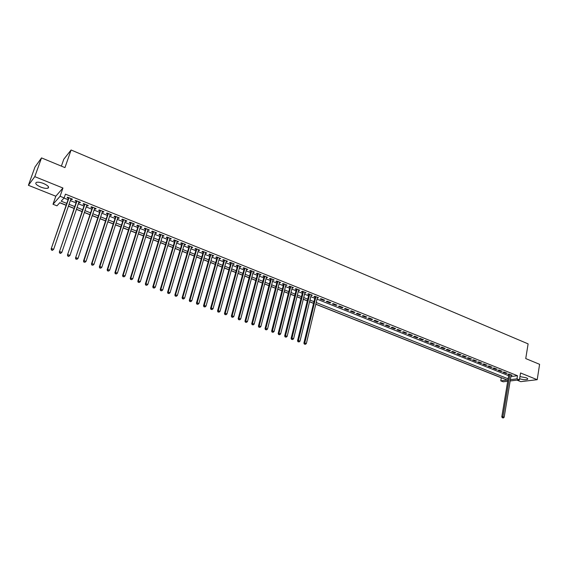 <?xml version="1.0" encoding="UTF-8"?>
<svg xmlns="http://www.w3.org/2000/svg" width="568" height="568" viewBox="0 0 568 568"><rect width="100%" height="100%" fill="white"/><g stroke="black" fill="none" stroke-linecap="round" stroke-linejoin="round"><path stroke-width="0.85" d="M40.775 187.078C43.885 188.256 46.257 188.633 47.904 188.214C49.53 187.149 48.095 185.58 43.594 183.507C40.484 182.321 38.099 181.938 36.437 182.349C34.811 183.443 36.26 185.019 40.775 187.078M519.614 378.75C523.121 379.793 525.762 379.992 527.53 379.353C528.062 378.913 527.594 378.373 526.117 377.748L519.961 376.605M66.158 205.183L59.825 202.669L56.963 205.822L53.002 204.26L60.08 196.287L64.148 197.912L61.181 201.179L66.768 203.394M55.806 196.223L62.949 188.022L34.79 176.648L41.521 157.897L34.975 167.042L28.4 185.296L55.806 196.223L53.002 204.26M61.38 166.126L63.801 159.21L71.099 149.987L528.112 343.874L525.741 358.571L539.6 364.315L537.207 379.694L520.551 372.963L519.436 379.836L510.163 380.965M516.979 380.134L520.764 381.646L537.207 379.694M507.707 381.263L503.205 381.81L500.77 380.851L507.245 380.049L315.822 304.164M315.794 304.263L501.288 377.791L500.77 380.851M59.739 202.769L66.115 205.296M68.408 206.205L74.117 208.47M76.41 209.379L82.055 211.615M84.355 212.524L89.936 214.739M92.229 215.648L97.753 217.835M100.046 218.744L105.513 220.909M107.806 221.818L113.209 223.962M115.51 224.871L120.849 226.987M123.149 227.903L128.432 229.997M130.732 230.906L135.958 232.979M138.258 233.888L143.427 235.94M145.727 236.849L150.839 238.879M153.14 239.788L158.195 241.791M160.495 242.706L165.501 244.687M167.801 245.603L172.75 247.563M175.05 248.479L179.942 250.417M182.25 251.326L187.085 253.243M189.392 254.159L194.178 256.054M196.485 256.97L201.214 258.845M203.521 259.761L208.2 261.614M210.508 262.53L215.144 264.368M217.445 265.277L222.031 267.095M224.339 268.011L228.869 269.807M231.176 270.723L235.656 272.498M237.964 273.414L242.394 275.168M244.701 276.084L249.089 277.823M251.397 278.739L255.735 280.457M258.042 281.373L262.331 283.07M264.638 283.986L268.884 285.668M271.192 286.584L275.395 288.246M277.695 289.162L281.856 290.809M284.156 291.725L288.267 293.351M290.575 294.267L294.643 295.878M296.943 296.794L300.969 298.385M303.269 299.3L307.252 300.877M309.553 301.793L313.493 303.355M34.79 176.648L28.4 185.296M70.794 199.233L71.909 199.68L72.42 199.134L67.613 197.21L67.109 197.756L68.515 198.317M78.767 202.421L79.854 202.861L80.379 202.329L75.608 200.419L75.09 200.951L76.481 201.512M86.677 205.588L87.735 206.014L88.274 205.488L83.546 203.593L83.013 204.125L84.391 204.672M94.529 208.733L95.559 209.145L96.113 208.626L91.412 206.745L90.873 207.27L92.243 207.817M102.318 211.85L103.319 212.247L103.887 211.743L99.23 209.876L98.669 210.387L100.025 210.934M110.043 214.945L111.023 215.336L111.605 214.832L106.983 212.986L106.408 213.49L107.757 214.029M117.718 218.013L118.669 218.396L119.259 217.906L114.672 216.067L114.09 216.564L115.425 217.097M125.329 221.059L126.259 221.428L126.863 220.945L122.312 219.12L121.708 219.61L123.036 220.143M132.884 224.083L133.785 224.445L134.403 223.969L129.887 222.159L129.277 222.642L130.59 223.167M140.388 227.086L141.262 227.434L141.893 226.966L137.406 225.169L136.781 225.645L138.095 226.171M147.829 230.061L148.681 230.402L149.32 229.948L144.868 228.159L144.237 228.627L145.536 229.145M155.213 233.022L156.044 233.349L156.697 232.901L152.281 231.126L151.628 231.588L152.92 232.099M162.547 235.954L163.35 236.274L164.017 235.834L159.629 234.073L158.969 234.527L160.254 235.038M169.825 238.865L170.606 239.178L171.28 238.745L166.928 236.998L166.261 237.438L167.532 237.949M177.046 241.762L177.805 242.06L178.494 241.634L174.177 239.902L173.488 240.335L174.752 240.839M184.217 244.63L184.955 244.922L185.658 244.503L181.362 242.784L180.674 243.21L181.923 243.707M191.338 247.478L192.765 247.35L188.505 245.639L187.802 246.065L189.037 246.562M198.402 250.31L199.815 250.176L195.591 248.479L194.874 248.891L196.109 249.387M205.417 253.115L206.823 252.98L202.627 251.297L201.896 251.702L203.124 252.192M212.382 255.905L213.774 255.763L209.606 254.095L208.868 254.492L210.089 254.982M219.298 258.667L220.675 258.532L216.543 256.871L215.79 257.269L216.997 257.751M226.163 261.415L227.534 261.273L223.423 259.633L222.663 260.016L223.863 260.499M232.979 264.141L234.335 263.999L230.26 262.366L229.486 262.75L230.679 263.225M239.746 266.853L241.088 266.704L237.041 265.086L236.267 265.462L237.445 265.93M246.462 269.544L247.797 269.395L243.779 267.784L242.99 268.153L244.162 268.621M253.129 272.214L254.457 272.065L250.467 270.46L249.671 270.822L250.836 271.291M259.754 274.862L261.074 274.713L257.112 273.123L256.303 273.478L257.46 273.939M266.335 277.496L267.635 277.34L263.701 275.764L262.885 276.112L264.035 276.573M272.86 280.109L274.159 279.953L270.254 278.391L269.424 278.732L270.567 279.186M279.349 282.701L280.635 282.544L276.751 280.997L275.92 281.33L277.049 281.785M285.789 285.278L287.06 285.122L283.212 283.581L282.367 283.915L283.489 284.362M292.179 287.841L293.45 287.678L289.623 286.151L288.771 286.471L289.886 286.918M298.534 290.383L299.79 290.22L295.992 288.7L295.126 289.02L296.233 289.46M304.839 292.903L306.088 292.747L302.311 291.235L301.445 291.547L302.545 291.988M311.101 295.41L312.343 295.246L308.594 293.748L307.714 294.054L308.807 294.494M317.327 297.902L318.549 297.738L314.828 296.248L313.941 296.553L315.027 296.986M324.719 300.209L321.026 298.725L320.132 299.024L323.824 300.5L324.719 300.209M330.846 302.666L327.175 301.196L326.273 301.487L329.944 302.95L330.846 302.666M336.93 305.101L333.288 303.639L332.379 303.93L336.022 305.385L336.93 305.101M342.98 307.522L339.359 306.074L338.436 306.351L342.057 307.799L342.98 307.522M348.979 309.929L345.387 308.488L344.456 308.765L348.049 310.199L348.979 309.929M354.943 312.315L351.372 310.888L350.442 311.157L354.006 312.585L354.943 312.315M360.872 314.693L357.322 313.266L356.377 313.536L359.927 314.956L360.872 314.693M366.75 317.05L363.229 315.638L362.277 315.893L365.799 317.306L366.75 317.05M372.601 319.386L369.094 317.988L368.142 318.243L371.642 319.642L372.601 319.386M378.402 321.715L374.923 320.324L373.964 320.572L377.436 321.964L378.402 321.715M384.174 324.023L380.716 322.638L379.751 322.887L383.201 324.271L384.174 324.023M389.904 326.323L386.467 324.946L385.495 325.187L388.924 326.557L389.904 326.323M395.598 328.602L392.183 327.232L391.203 327.473L394.611 328.836L395.598 328.602M401.249 330.867L397.863 329.511L396.876 329.738L400.255 331.094L401.249 330.867M406.873 333.118L403.5 331.769L402.506 331.996L405.871 333.345L406.873 333.118M412.453 335.354L409.109 334.012L408.108 334.24L411.445 335.574L412.453 335.354M417.998 337.577L414.675 336.242L413.667 336.462L416.983 337.79L417.998 337.577M423.508 339.785L420.206 338.457L419.191 338.677L422.493 339.991L423.508 339.785M428.982 341.979L425.702 340.665L424.679 340.871L427.96 342.184L428.982 341.979M434.421 344.158L431.162 342.852L430.139 343.058L433.391 344.357L434.421 344.158M439.831 346.324L436.586 345.024L435.557 345.223L438.794 346.515L439.831 346.324M445.198 348.475L441.982 347.183L440.945 347.382L444.155 348.667L445.198 348.475M450.538 350.612L447.335 349.327L446.292 349.519L449.487 350.797L450.538 350.612M455.834 352.735L452.66 351.464L451.61 351.649L454.783 352.92L455.834 352.735M461.11 354.844L457.95 353.58L456.899 353.765L460.052 355.028L461.11 354.844M466.342 356.945L463.204 355.689L462.146 355.866L465.284 357.123L466.342 356.945M471.546 359.026L468.43 357.776L467.365 357.954L470.481 359.203L471.546 359.026M476.715 361.099L473.62 359.856L472.548 360.027L475.643 361.269L476.715 361.099M481.856 363.158L478.774 361.922L477.702 362.093L480.776 363.321L481.856 363.158M486.961 365.203L483.9 363.974L482.821 364.138L485.881 365.366L486.961 365.203M492.037 367.233L488.998 366.019L487.912 366.175L490.951 367.397L492.037 367.233M497.085 369.257L494.061 368.043L492.967 368.199L495.992 369.413L497.085 369.257M502.098 371.266L499.094 370.059L497.994 370.215L500.997 371.415L502.098 371.266M507.075 373.261L504.093 372.061L502.992 372.21L505.974 373.41L507.075 373.261M510.888 376.563L517.483 375.718L65.441 194.157L64.148 197.912M63.999 198.076L68.039 199.688M70.325 200.603L76.02 202.875M78.306 203.791L83.936 206.035M86.222 206.951L91.789 209.173M94.075 210.089L99.585 212.29M101.871 213.206L107.317 215.379M109.61 216.294L114.992 218.446M117.285 219.362L122.61 221.484M124.903 222.4L130.171 224.509M132.465 225.425L137.669 227.505M139.969 228.421L145.117 230.48M147.417 231.396L152.508 233.434M154.808 234.35L159.849 236.366M162.143 237.282L167.127 239.27M169.427 240.193L174.362 242.16M176.655 243.076L181.533 245.028M183.833 245.944L188.654 247.875M190.954 248.791L195.726 250.694M198.026 251.617L202.748 253.498M205.048 254.421L209.713 256.282M212.013 257.205L216.635 259.051M218.936 259.966L223.501 261.791M225.801 262.714L230.324 264.518M232.624 265.433L237.09 267.223M239.391 268.139L243.814 269.906M246.114 270.822L250.488 272.576M252.788 273.492L257.119 275.224M259.42 276.14L263.701 277.851M266.001 278.767L270.233 280.464M272.534 281.38L276.722 283.056M279.023 283.972L283.169 285.626M285.47 286.549L289.566 288.182M291.867 289.105L295.921 290.724M298.221 291.64L302.233 293.244M304.533 294.16L308.502 295.75M310.803 296.666L314.729 298.236M317.022 299.151L508.637 375.696M511.086 375.363L512.031 375.242L509.063 374.056L507.955 374.198L508.821 374.546M62.949 188.022L60.08 196.287M517.483 375.718L516.972 378.849L519.436 379.836M41.521 157.897L64.958 167.61L71.099 149.987M313.522 303.248L309.581 301.686M307.281 300.777L303.298 299.194M300.997 298.285L296.972 296.688M294.664 295.779L290.603 294.16M288.296 293.251L284.185 291.618M281.877 290.709L277.724 289.062M275.416 288.146L271.22 286.478M268.912 285.569L264.667 283.879M262.359 282.971L258.071 281.266M255.763 280.351L251.425 278.632M249.118 277.716L244.73 275.977M242.422 275.068L237.992 273.307M235.684 272.391L231.204 270.616M228.897 269.701L224.367 267.904M222.06 266.988L217.48 265.178M215.173 264.262L210.543 262.423M208.236 261.507L203.55 259.654M201.249 258.738L196.514 256.864M194.206 255.948L189.421 254.052M187.12 253.136L182.278 251.219M179.978 250.303L175.086 248.365M172.778 247.456L167.837 245.497M165.529 244.581L160.531 242.6M158.231 241.684L153.175 239.682M150.868 238.766L145.763 236.742M143.456 235.826L138.294 233.782M135.993 232.866L130.768 230.8M128.467 229.884L123.185 227.789M120.885 226.88L115.545 224.765M113.245 223.849L107.842 221.712M105.549 220.803L100.089 218.637M97.788 217.721L92.264 215.535M89.971 214.626L84.391 212.411M82.097 211.502L76.453 209.265M74.159 208.357L68.451 206.092M510.376 379.665L516.972 378.849M69.062 204.31L74.763 206.574M77.049 207.483L82.694 209.727M84.987 210.636L90.56 212.851M92.854 213.767L98.371 215.954M100.664 216.869L106.124 219.035M108.417 219.951L113.813 222.095M116.106 223.004L121.445 225.127M123.739 226.043L129.021 228.137M131.314 229.053L136.54 231.126M138.833 232.035L143.995 234.087M146.296 235.003L151.407 237.034M153.708 237.949L158.756 239.952M161.056 240.867L166.048 242.856M168.355 243.771L173.29 245.731M175.597 246.647L180.482 248.592M182.782 249.508L187.617 251.425M189.918 252.341L194.703 254.244M197.004 255.16L201.732 257.034M204.04 257.95L208.719 259.81M211.019 260.726L215.648 262.565M217.949 263.481L222.528 265.299M224.836 266.214L229.358 268.018M231.666 268.934L236.146 270.709M238.446 271.625L242.877 273.385M245.184 274.301L249.565 276.048M251.865 276.964L256.204 278.682M258.511 279.598L262.799 281.302M265.1 282.218L269.346 283.908M271.646 284.824L275.842 286.492M278.15 287.408L282.296 289.055M284.603 289.971L288.707 291.604M291.015 292.52L295.076 294.132M297.376 295.048L301.395 296.645M303.695 297.561L307.678 299.137M309.979 300.053L313.912 301.622M316.213 302.531L508.119 378.799M506.067 372.856L505.974 373.41M501.09 370.861L500.997 371.415M496.084 368.859L495.992 369.413M491.05 366.836L490.951 367.397M485.981 364.805L485.881 365.366M480.876 362.767L480.776 363.321M475.743 360.708L475.643 361.269M470.581 358.642L470.481 359.203M465.384 356.555L465.284 357.123M460.151 354.46L460.052 355.028M454.89 352.352L454.783 352.92M449.593 350.236L449.487 350.797M444.268 348.099L444.155 348.667M438.901 345.947L438.794 346.515M433.505 343.789L433.391 344.357M428.073 341.609L427.96 342.184M422.606 339.423L422.493 339.991M417.104 337.214L416.983 337.79M411.566 334.999L411.445 335.574M405.992 332.763L405.871 333.345M400.376 330.519L400.255 331.094M394.732 328.254L394.611 328.836M389.045 325.975L388.924 326.557M383.322 323.689L383.201 324.271M377.564 321.381L377.436 321.964M371.77 319.053L371.642 319.642M365.934 316.717L365.799 317.306M360.055 314.367L359.927 314.956M354.141 311.995L354.006 312.585M348.184 309.61L348.049 310.199M342.192 307.21L342.057 307.799M336.157 304.789L336.022 305.385M330.079 302.353L329.944 302.95M323.966 299.904L323.824 300.5M317.803 297.44L317.661 298.037M311.605 294.955L311.456 295.552M305.357 292.456L305.215 293.053M299.073 289.936L298.924 290.539M292.74 287.401L292.591 288.004M286.364 284.845L286.215 285.448M279.946 282.275L279.79 282.878M273.485 279.683L273.329 280.294M266.974 277.077L266.818 277.688M260.421 274.45L260.258 275.061M253.818 271.802L253.655 272.42M247.172 269.14L247.002 269.757M240.47 266.463L240.307 267.081M233.732 263.758L233.562 264.376M226.937 261.039L226.767 261.656M220.1 258.298L219.922 258.916M213.206 255.536L213.028 256.161M206.269 252.753L206.085 253.385M199.276 249.956L199.091 250.58M192.232 247.137L192.048 247.762M185.14 244.29L184.955 244.922M177.997 241.428L177.805 242.06M170.798 238.546L170.606 239.178M163.541 235.642L163.35 236.274M156.236 232.717L156.044 233.349M148.88 229.763L148.681 230.402M141.46 226.795L141.262 227.434M133.991 223.806L133.785 224.445M126.465 220.789L126.259 221.428M118.875 217.75L118.669 218.396M111.236 214.69L111.023 215.336M103.532 211.601L103.319 212.247M95.772 208.491L95.559 209.145M87.955 205.36L87.735 206.014M80.074 202.201L79.854 202.861M72.129 199.02L71.909 199.68M508.9 374.078L501.792 416.869L502.907 416.791L509.929 374.404M502.808 417.792L503.312 417.984L502.808 417.792L502.907 416.791L504.164 417.267L511.165 374.901M501.792 416.869L502.368 417.821M503.312 417.984L504.164 417.267M315.247 296.411L303.894 343.157L304.775 342.937L315.914 296.681M304.767 344.094L305.399 344.329L304.767 344.094L304.775 342.937L306.358 343.526L317.469 297.305M303.894 343.157L304.412 344.18M305.399 344.329L306.358 343.526M309.027 293.919L297.525 340.786L298.399 340.559L309.688 294.188M298.392 341.723L299.031 341.964L298.392 341.723L298.399 340.559L299.996 341.155L311.25 294.813M297.525 340.786L298.044 341.815M299.031 341.964L299.996 341.155M302.758 291.412L291.114 338.4L291.98 338.166L303.418 291.675M291.98 339.337L292.626 339.579L291.98 339.337L291.98 338.166L293.592 338.769L304.988 292.307M291.114 338.4L291.632 339.43M292.626 339.579L293.592 338.769M296.453 288.885L284.66 336L285.519 335.759L297.099 289.147M285.519 336.93L286.166 337.172L285.519 336.93L285.519 335.759L287.138 336.363L298.683 289.779M284.66 336L285.179 337.03M286.166 337.172L287.138 336.363M290.106 286.343L278.164 333.579L279.009 333.331L290.738 286.599M279.016 334.509L279.669 334.758L279.016 334.509L279.009 333.331L280.642 333.941L292.335 287.238M278.164 333.579L278.675 334.609M279.669 334.758L280.642 333.941M283.709 283.78L271.618 331.137L272.455 330.888L284.334 284.028M272.462 332.074L273.116 332.315L272.462 332.074L272.455 330.888L274.096 331.499L285.938 284.674M271.618 331.137L272.129 332.173M273.116 332.315L274.096 331.499M277.269 281.203L265.022 328.68L265.852 328.425L277.887 281.444M265.859 329.618L266.527 329.866L265.859 329.618L265.852 328.425L267.507 329.042L279.506 282.097M265.022 328.68L265.533 329.717M266.527 329.866L267.507 329.042M270.787 278.604L258.383 326.209L259.207 325.947L271.39 278.845M259.214 327.147L259.881 327.395L259.214 327.147L259.207 325.947L260.868 326.572L273.023 279.499M258.383 326.209L258.887 327.246M259.881 327.395L260.868 326.572M264.255 275.984L251.695 323.717L252.504 323.455L264.851 276.226M252.526 324.655L253.193 324.903L252.526 324.655L252.504 323.455L254.187 324.079L266.491 276.886M251.695 323.717L252.199 324.761M253.193 324.903L254.187 324.079M257.68 273.35L244.964 321.211L245.759 320.941L258.27 273.584M245.781 322.148L246.455 322.397L245.781 322.148L245.759 320.941L247.449 321.566L259.917 274.252M244.964 321.211L245.461 322.255M246.455 322.397L247.449 321.566M250.992 270.673L238.177 318.683L238.965 318.407L251.631 270.929M238.993 319.621L239.675 319.869L238.993 319.621L238.965 318.407L240.669 319.038L253.292 271.596M238.177 318.683L238.674 319.727M239.675 319.869L240.669 319.038M244.389 268.025L231.346 316.135L232.127 315.858L244.95 268.252M232.149 317.072L232.837 317.327L232.149 317.072L232.127 315.858L233.839 316.497L246.626 268.927M231.346 316.135L231.843 317.185M232.837 317.327L233.839 316.497M237.672 265.334L224.466 313.571L225.233 313.287L238.226 265.561M225.262 314.509L225.957 314.764L225.262 314.509L225.233 313.287L226.959 313.934L239.909 266.236M224.466 313.571L224.956 314.622M225.957 314.764L226.959 313.934M230.906 262.629L217.53 310.994L218.289 310.696L231.446 262.842M218.325 311.924L219.021 312.187L218.325 311.924L218.289 310.696L220.029 311.349L233.15 263.524M217.53 310.994L218.02 312.045M219.021 312.187L220.029 311.349M224.09 259.895L210.55 308.389L211.296 308.09L224.623 260.108M211.331 309.326L212.034 309.588L211.331 309.326L211.296 308.09L213.05 308.743L226.334 260.797M210.55 308.389L211.033 309.446M212.034 309.588L213.05 308.743M217.232 257.148L203.514 305.769L204.253 305.463L217.75 257.354M204.288 306.706L204.998 306.969L204.288 306.706L204.253 305.463L206.014 306.124L219.475 258.049M203.514 305.769L203.997 306.826M204.998 306.969L206.014 306.124M210.316 254.379L196.429 303.135L197.153 302.822L210.827 254.585M197.195 304.065L197.912 304.327L197.195 304.065L197.153 302.822L198.935 303.482L212.56 255.28M196.429 303.135L196.904 304.192M197.912 304.327L198.935 303.482M203.351 251.589L189.286 300.472L190.003 300.152L203.848 251.787M190.053 301.409L190.77 301.672L190.053 301.409L190.003 300.152L191.792 300.82L205.602 252.49M189.286 300.472L189.769 301.53M190.77 301.672L191.792 300.82M196.336 248.777L182.094 297.795L182.797 297.469L196.826 248.976M182.853 298.725L183.578 298.995L182.853 298.725L182.797 297.469L184.607 298.143L198.587 249.679M182.094 297.795L182.569 298.853M183.578 298.995L184.607 298.143M189.272 245.951L174.852 295.097L175.54 294.764L189.748 246.136M175.597 296.027L176.328 296.297L175.597 296.027L175.54 294.764L177.365 295.438L191.522 246.853M174.852 295.097L175.32 296.162M176.328 296.297L177.365 295.438M182.158 243.097L167.553 292.378L168.234 292.037L182.619 243.281M168.291 293.308L169.023 293.585L168.291 293.308L168.234 292.037L170.066 292.719L184.408 243.999M167.553 292.378L168.022 293.443M169.023 293.585L170.066 292.719M174.987 240.228L160.197 289.637L160.865 289.289L175.434 240.406M160.929 290.567L161.667 290.844L160.929 290.567L160.865 289.289L162.711 289.978L177.237 241.13M160.197 289.637L160.666 290.709M161.667 290.844L162.711 289.978M167.766 237.332L152.785 286.875L153.445 286.528L168.199 237.509M153.509 287.806L154.255 288.082L153.509 287.806L153.445 286.528L155.305 287.216L170.017 238.233M152.785 286.875L153.246 287.948M154.255 288.082L155.305 287.216M160.488 234.421L145.323 284.099L145.962 283.737L160.914 234.591M146.04 285.029L146.785 285.306L146.04 285.029L145.962 283.737L147.836 284.433L162.739 235.322M145.323 284.099L145.784 285.171M146.785 285.306L147.836 284.433M153.161 231.481L137.797 281.295L138.429 280.926L153.566 231.645M138.507 282.225L139.267 282.509L138.507 282.225L138.429 280.926L140.317 281.636L155.412 232.383M137.797 281.295L138.258 282.367M139.267 282.509L140.317 281.636M145.77 228.521L130.221 278.469L130.839 278.1L146.168 228.684M130.917 279.399L131.684 279.683L130.917 279.399L130.839 278.1L132.742 278.81L148.028 229.422M130.221 278.469L130.675 279.548M131.684 279.683L132.742 278.81M138.329 225.546L122.581 275.629L123.185 275.246L138.72 225.695M123.27 276.559L124.044 276.843L123.27 276.559L123.185 275.246L125.102 275.963L140.587 226.447M122.581 275.629L123.029 276.708M124.044 276.843L125.102 275.963M130.839 222.542L114.885 272.761L115.474 272.37L131.208 222.684M115.567 273.691L116.341 273.975L115.567 273.691L115.474 272.37L117.413 273.094L133.089 223.444M114.885 272.761L115.332 273.84M116.341 273.975L117.413 273.094M123.284 219.511L107.132 269.871L107.707 269.473L123.639 219.653M107.806 270.801L108.58 271.092L107.806 270.801L107.707 269.473L109.659 270.205L125.535 220.419M107.132 269.871L107.572 270.957M108.58 271.092L109.659 270.205M115.673 216.465L99.315 266.96L99.876 266.555L116.014 216.6M99.982 267.89L100.763 268.181L99.982 267.89L99.876 266.555L101.842 267.287L117.924 217.366M99.315 266.96L99.755 268.046M100.763 268.181L101.842 267.287M108.005 213.391L91.441 264.028L91.988 263.616L108.332 213.525M92.094 264.951L92.882 265.249L92.094 264.951L91.988 263.616L93.968 264.354L110.256 214.292M91.441 264.028L91.874 265.114M92.882 265.249L93.968 264.354M100.273 210.295L83.503 261.067L84.036 260.655L100.586 210.423M84.149 261.997L84.944 262.295L84.149 261.997L84.036 260.655L86.031 261.394L102.531 211.197M83.503 261.067L83.929 262.16M84.944 262.295L86.031 261.394M92.485 207.178L75.501 258.092L92.79 207.299M76.133 259.015L76.943 259.313L76.133 259.015L76.02 257.666L78.029 258.412L94.742 208.08M75.501 258.092L75.927 259.185M76.943 259.313L78.029 258.412M84.639 204.033L67.436 255.089L84.923 204.146M68.061 256.012L67.947 254.656L69.971 255.408L68.671 256.488L68.061 256.012L68.671 256.488M86.897 204.934L69.971 255.408L68.877 256.31M67.436 255.089L67.862 256.182M76.687 200.916L59.313 252.064L76.999 200.973M59.931 252.98L59.803 251.617L61.848 252.384L60.549 253.463L59.931 252.98L60.549 253.463M78.987 201.768L61.848 252.384L60.748 253.285M59.313 252.064L59.732 253.158M68.763 197.671L51.12 249.011L69.019 197.778M51.723 249.934L51.596 248.564L53.655 249.331L52.355 250.417L51.723 249.934L52.355 250.417M71.021 198.58L53.655 249.331L52.547 250.239M51.12 249.011L51.539 250.112M47.904 188.214L48.436 186.709M527.53 379.353L527.636 378.686"/></g></svg>
